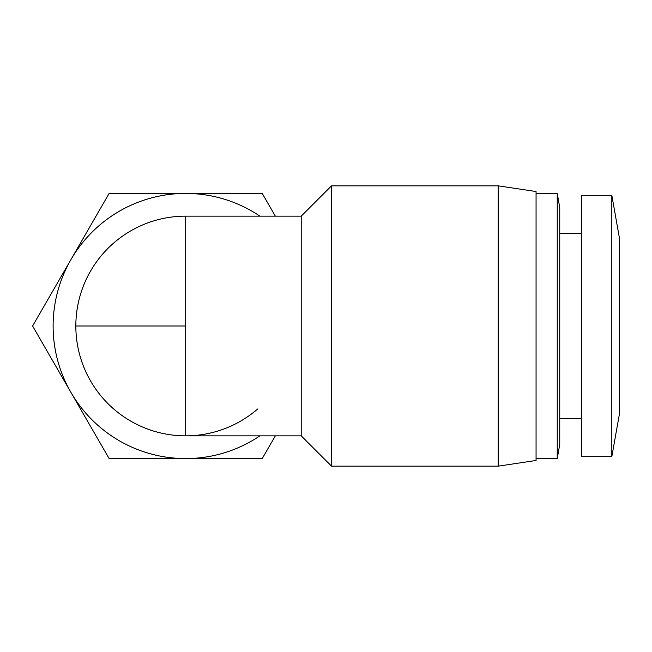 <?xml version="1.0" encoding="UTF-8"?>
<svg xmlns="http://www.w3.org/2000/svg" width="652" height="652" viewBox="0 0 652 652"><rect width="100%" height="100%" fill="white"/><g stroke="black" fill="none" stroke-linecap="round" stroke-linejoin="round"><path stroke-width="0.98" d="M301.216 435.846L331.518 466.156L331.518 185.844L301.216 216.154L301.216 435.846L185.69 435.846A109.846 109.846 -90 0 1 75.836 326A109.846 109.846 -90 0 1 185.69 216.154L185.69 435.846A109.846 109.846 -90 0 0 257.654 408.991M619.4 326L619.4 414.069L611.821 456.685L611.821 195.315L619.4 237.931L619.4 326M611.821 195.315L581.519 195.315L581.519 456.685L611.821 456.685M275.348 435.846L262.226 458.576L185.69 458.576A132.576 132.576 -90 0 0 259.912 435.846A132.576 132.576 -90 0 1 53.114 326A132.576 132.576 -90 0 1 259.912 216.154A132.576 132.576 -90 0 0 185.69 193.424L262.226 193.424L275.348 216.154M70.872 392.292L109.145 458.576L185.69 458.576A132.576 132.576 -90 0 1 70.872 392.292L32.6 326L70.872 259.708L109.145 193.424L185.69 193.424A132.576 132.576 -90 0 0 70.872 259.708M331.518 466.156L498.185 466.156L498.185 185.844L331.518 185.844M498.185 466.156L536.066 460.467L536.066 191.533L498.185 185.844M559.742 326L559.742 444.371L557.24 458.576L557.24 193.424L559.742 207.629L559.742 326M185.69 326L75.836 326M559.742 418.804L581.519 418.804M536.066 458.576L557.24 458.576M559.742 233.196L581.519 233.196M301.216 216.154L185.69 216.154M536.066 193.424L557.24 193.424"/></g></svg>
